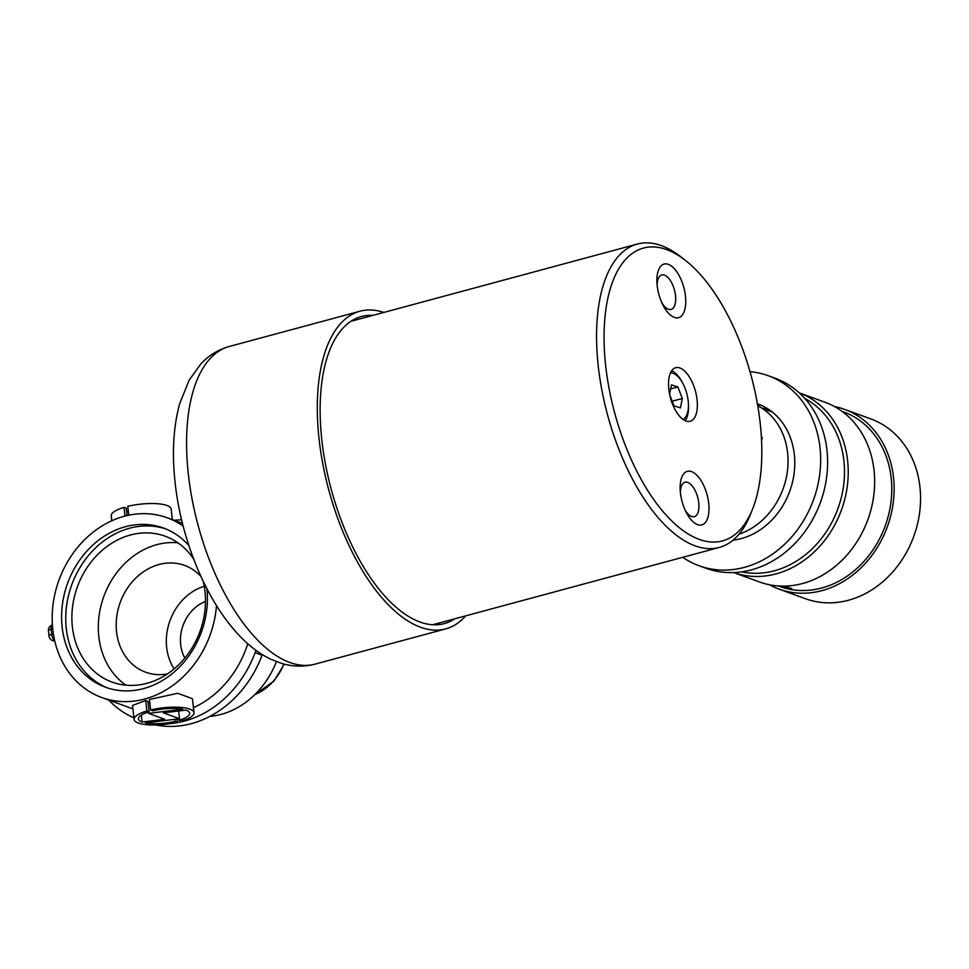 <?xml version="1.0" encoding="UTF-8"?>
<svg xmlns="http://www.w3.org/2000/svg" width="969" height="969" viewBox="0 0 969 969"><rect width="100%" height="100%" fill="white"/><g stroke="black" fill="none" stroke-linecap="round" stroke-linejoin="round"><path stroke-width="1.45" d="M668.828 389.356A27.738 12.936 74.9 0 0 690.17 421.273A27.738 12.936 74.9 0 0 695.427 391.125A27.738 12.936 74.9 0 0 675.72 367.711A27.738 12.936 74.9 0 0 668.828 389.356M680.432 492.979A27.762 12.948 74.9 0 0 686.113 512.153A27.762 12.948 74.9 0 0 707.964 517.167A27.762 12.948 74.9 0 0 696.578 474.943A27.762 12.948 74.9 0 0 680.202 490.266A27.762 12.948 74.9 0 0 680.432 492.979M657.188 285.71A27.762 12.948 74.9 0 0 662.857 304.884A27.762 12.948 74.9 0 0 684.72 309.898A27.762 12.948 74.9 0 0 673.322 267.674A27.762 12.948 74.9 0 0 656.958 282.996A27.762 12.948 74.9 0 0 657.188 285.71M760.132 422.641A151.673 70.725 74.9 0 0 685.362 260.346A151.673 70.725 74.9 0 0 605.395 313.181A151.673 70.725 74.9 0 0 656.812 503.783A151.673 70.725 74.9 0 0 752.501 509.234A151.673 70.725 74.9 0 0 760.132 422.641M752.501 509.234L750.345 514.624A157.135 73.269 -105.1 0 1 719.204 547.473A157.135 73.269 -105.1 0 1 598.309 366.597A157.135 73.269 -105.1 0 1 637.348 244.043A157.135 73.269 -105.1 0 1 680.783 256.773L685.362 260.346M661.851 302.776A17.842 8.321 74.9 0 0 671.069 309.402A17.842 8.321 74.9 0 0 674.46 290.01A17.842 8.321 74.9 0 0 661.779 274.954A17.842 8.321 74.9 0 0 657.152 285.322M685.107 510.045A17.842 8.321 74.9 0 0 694.325 516.683A17.842 8.321 74.9 0 0 697.704 497.291A17.842 8.321 74.9 0 0 685.022 482.235A17.842 8.321 74.9 0 0 680.395 492.591M383.857 312.43A164.512 76.708 74.9 0 0 360.008 311.219A164.512 76.708 74.9 0 0 319.128 439.526A164.512 76.708 74.9 0 0 445.692 628.893A164.512 76.708 74.9 0 0 465.701 615.848M372.992 315.361A159.049 74.165 74.9 0 0 351.202 321.102A159.049 74.165 74.9 0 0 321.902 440.544A159.049 74.165 74.9 0 0 433.119 624.775A159.049 74.165 74.9 0 0 454.849 618.779M682.927 419.347A24.043 11.216 74.9 0 0 688.378 403.201L688.462 404.558A27.326 12.742 -105.1 0 1 685.095 420.655M671.65 370.812A27.326 12.742 -105.1 0 1 682.648 383.021L683.266 384.245A24.043 11.216 74.9 0 0 670.427 373.029M669.676 394.625L674.024 405.805L680.42 407.925L682.333 398.501L677.864 386.958L671.469 384.85L669.579 394.129M688.378 403.201A24.043 11.216 74.9 0 0 688.184 400.851A24.043 11.216 74.9 0 0 683.266 384.245M670.633 388.908L677.864 386.958M672.244 401.214L682.333 398.501M761.392 437.419L762.228 437.722L761.586 441.04M761.319 436.135L762.228 437.722M768.962 409.584A69.683 58.576 -70 0 0 761.816 408.143M772.463 412.164A68.314 57.425 -70 0 0 772.063 412.019L762.324 408.47M738.996 534.222A69.683 58.576 -70 0 0 787.228 472.484A69.683 58.576 -70 0 0 757.746 405.781M778.434 585.954L779.972 586.524A92.915 78.101 -70 0 0 885.181 525.985A92.915 78.101 -70 0 0 843.636 411.934L842.085 411.365M778.688 585.979L781.171 586.717C784.599 587.565 785.484 587.626 783.824 586.887L784.757 587.371M780.614 586.075L783.315 586.439M782.395 586.427L780.19 586.378M783.667 586.112L790.171 588.486A92.915 78.101 -70 0 0 791.782 588.668L784.72 586.1M741.685 571.855A92.915 78.101 -70 0 0 843.878 460.578A92.915 78.101 -70 0 0 804.888 398.513M847.596 460.457A95.652 80.403 110 0 1 815.535 550.683A95.652 80.403 110 0 1 733.727 572.57L759.563 581.994A95.652 80.403 -70 0 0 867.861 519.675A95.652 80.403 -70 0 0 825.091 402.268L799.255 392.845A95.652 80.403 110 0 1 847.596 460.457M769.58 584.791A95.652 80.403 -70 0 0 779.04 589.091A95.652 80.403 -70 0 0 887.338 526.773A95.652 80.403 -70 0 0 844.568 409.366A95.652 80.403 -70 0 0 834.551 406.568M779.04 589.091L805.457 598.721A95.652 80.403 -70 0 0 913.767 536.402A95.652 80.403 -70 0 0 870.986 418.996L844.568 409.366M276.395 661.633A81.99 68.908 110 0 1 209.849 716.37M247.773 643.743A95.652 80.403 110 0 1 193.437 707.685M216.499 605.698A95.652 80.403 110 0 1 101.745 697.51A95.652 80.403 110 0 1 58.976 580.104A95.652 80.403 110 0 1 167.274 517.785A95.652 80.403 110 0 1 183.214 526.131M134.097 719.422L132.523 705.444L145.701 700.514L147.93 701.326L149.105 711.803L146.876 710.992A30.136 8.309 173.6 0 0 134.097 719.422A30.136 8.309 173.6 0 0 177.484 722.147L175.256 721.336A25.775 7.11 -6.4 0 1 145.411 722.898L179.507 718.732L163.373 712.857L186 710.095A25.775 7.11 -6.4 0 1 189.67 713.184A25.775 7.11 -6.4 0 1 178.986 720.318L181.215 721.13A30.136 8.309 173.6 0 0 193.994 712.699A30.136 8.309 173.6 0 0 150.619 709.974L152.836 710.786A25.775 7.11 -6.4 0 1 182.693 709.223L148.584 713.378L164.718 719.264L142.104 722.026A25.775 7.11 -6.4 0 1 138.422 718.937A25.775 7.11 -6.4 0 1 149.105 711.803M148.087 702.743L149.783 702.598M150.619 709.974L149.444 699.509L177.763 693.271L192.431 698.722L193.994 712.699M188.955 545.668A84.715 71.209 -70 0 0 163.531 528.057A84.715 71.209 -70 0 0 90.771 547.025A84.715 71.209 -70 0 0 62.149 627.161A84.715 71.209 -70 0 0 105.488 687.239A84.715 71.209 -70 0 0 177.981 668.525A84.715 71.209 -70 0 0 206.942 588.849M165.602 528.856A84.715 71.209 -70 0 0 66.316 628.687A84.715 71.209 -70 0 0 107.583 687.954M193.776 559.27A77.617 65.238 -70 0 0 165.263 536.245A77.617 65.238 -70 0 0 77.387 586.814A77.617 65.238 -70 0 0 112.089 682.079A77.617 65.238 -70 0 0 178.744 664.71A77.617 65.238 -70 0 0 204.968 591.284A77.617 65.238 -70 0 0 203.224 581.364M184.837 658.072A37.331 31.371 110 0 1 180.682 644.7A37.331 31.371 110 0 1 205.489 601.458M174.129 668.889A51.926 43.641 110 0 1 204.253 586.281M167.358 673.964A56.844 47.784 110 0 1 149.505 673.394A56.844 47.784 110 0 1 120.217 602.439A56.844 47.784 110 0 1 188.301 566.974A56.844 47.784 110 0 1 200.91 576.41M125.934 685.18A77.617 65.238 110 0 1 103.816 596.456A77.617 65.238 110 0 1 177.848 542.785M175.026 719.289L175.256 721.336M177.133 719.022L177.484 722.147M145.701 700.514L146.876 710.992M178.647 710.992L179.507 718.732M141.317 715.11L142.104 722.026M148.427 712.009L148.584 713.378M178.817 718.816L178.986 720.318M128.768 515.205L127.775 506.363A30.136 8.309 -6.4 0 1 171.162 509.088L172.349 519.638M125.013 516.077L124.044 507.368L126.273 508.18L127.096 515.569M111.81 520.753L111.253 515.799A30.136 8.309 -6.4 0 1 124.044 507.368M126.673 511.838L128.296 510.954M757.407 403.77A71.052 59.727 110 0 1 757.976 403.976A71.052 59.727 110 0 1 793.466 477.547A71.052 59.727 110 0 1 733.012 540.181M749.994 371.672A101.115 84.993 110 0 1 768.272 375.73A101.115 84.993 110 0 1 813.488 499.847A101.115 84.993 110 0 1 699 565.726A101.115 84.993 110 0 1 682.733 557.308M256.022 650.381A54.652 45.943 -70 0 0 255.113 652.67A103.84 87.295 110 0 1 170.314 723.589M133.916 717.835A103.84 87.295 110 0 1 108.746 700.066M174.275 520.341A103.84 87.295 110 0 1 181.639 519.82M757.516 404.436A71.052 59.727 110 0 1 761.404 405.369M768.272 375.73L775.224 378.273A101.115 84.993 110 0 1 820.44 502.378A101.115 84.993 110 0 1 705.953 568.258L699 565.726M262.296 654.596A54.652 45.943 -70 0 0 262.066 655.214A103.84 87.295 110 0 1 155.561 724.957M188.41 474.786A164.512 76.708 74.9 0 0 314.986 664.153C303.927 666.987 292.904 666.769 281.943 663.499L270.763 659.223C261 654.499 251.879 647.982 243.376 639.685C206.022 603.336 180.961 538.17 175.159 482.901C171.828 453.383 173.342 426.966 179.701 403.637L189.161 380.127L201.055 363.654C208.892 355.32 218.304 349.591 229.29 346.478A164.512 76.708 74.9 0 0 188.41 474.786M254.871 694.555A50.836 42.721 -70 0 0 283.881 664.031M53.392 633.98L51.684 634.441A5.463 2.544 74.9 0 0 54.627 640.461M52.714 628.784L51.103 629.22L51.684 634.441A5.463 1.502 173.6 0 0 49.031 636.064A5.463 5.463 0 0 0 52.592 640.594L54.845 641.405M52.399 624.981A5.463 2.544 74.9 0 0 51.103 629.22A5.463 1.502 -6.4 0 0 48.45 630.843L49.031 636.064M54.7 640.751A5.463 4.591 110 0 1 52.592 640.594M262.066 655.214L255.113 652.67M432.707 624.751L719.204 547.473M350.851 321.333L637.348 244.043M314.986 664.153L445.692 628.893M229.29 346.478L360.008 311.219M101.745 697.51L132.91 708.872M167.274 517.785L182.499 523.333M52.399 624.969A5.463 5.463 0 0 0 48.45 630.843M254.532 694.882L273.9 681.146L284.305 664.14"/></g></svg>

